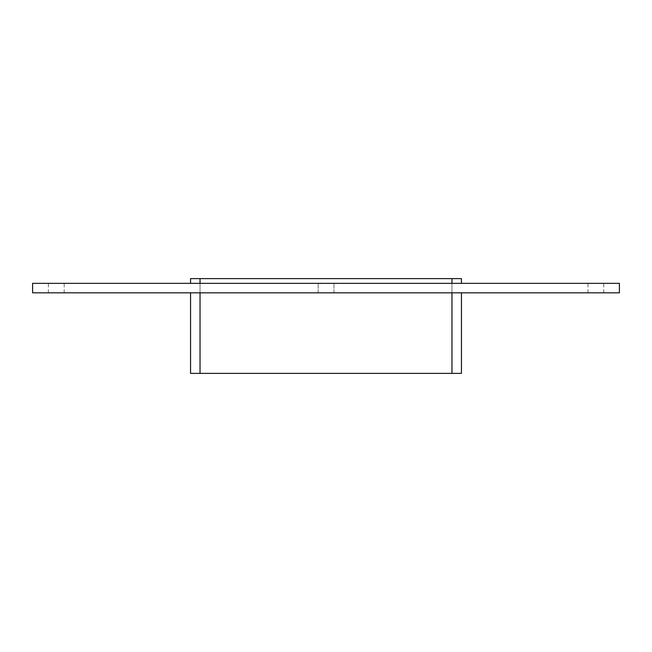 <?xml version="1.0" encoding="UTF-8"?>
<svg xmlns="http://www.w3.org/2000/svg" width="652" height="652" viewBox="0 0 652 652"><rect width="100%" height="100%" fill="white"/><g stroke="black" fill="none" stroke-linecap="round" stroke-linejoin="round"><path stroke-width="0.49" stroke-dasharray="3.26 2.44" d="M56.292 292.829L64.189 292.829L56.292 292.829M56.292 283.351L64.189 283.351L56.292 283.351M326.082 292.829L318.184 292.829L326.082 292.829M326.082 283.351L318.184 283.351L326.082 283.351M595.863 292.829L587.965 292.829L595.863 292.829M595.863 283.351L587.965 283.351L595.863 283.351M451.966 283.351L200.034 283.351L461.445 283.351L451.966 283.351L451.966 278.616L200.034 278.616L451.966 278.616L200.034 278.616L451.966 278.616L200.034 278.616L200.034 373.384L451.966 373.384L451.966 278.616L451.966 373.384L200.034 373.384L200.034 278.616L451.966 278.616L200.034 278.616L200.034 373.384L451.966 373.384L451.966 278.616L451.966 373.384L200.034 373.384L200.034 278.616L451.966 278.616L200.034 278.616L200.034 373.384L451.966 373.384L451.966 278.616L451.966 373.384L200.034 373.384L200.034 278.616L451.966 278.616L200.034 278.616L200.034 373.384L451.966 373.384L451.966 278.616L451.966 373.384L200.034 373.384L200.034 278.616L451.966 278.616L451.966 373.384L451.966 278.616L451.966 373.384L200.034 373.384L200.034 278.616L200.034 373.384L200.034 278.616L200.034 373.384L451.966 373.384L190.555 373.384L190.555 292.829L200.034 292.829L190.555 292.829M461.445 283.351L461.445 278.616L451.966 278.616L451.966 373.384L451.966 292.829L200.034 292.829L451.966 292.829M32.6 292.829L619.4 292.829L619.4 283.351L32.6 283.351L32.6 292.829M200.034 283.351L190.555 283.351L200.034 283.351L200.034 278.616L190.555 278.616L190.555 283.351M451.966 278.616L200.034 278.616M200.034 292.829L200.034 373.384L461.445 373.384L461.445 292.829M200.034 373.384L451.966 373.384M64.189 292.829L64.189 283.351M48.395 292.829L48.395 283.351M333.979 292.829L333.979 283.351L333.979 292.829M318.184 292.829L318.184 283.351L318.184 292.829M603.76 292.829L603.76 283.351M587.965 292.829L587.965 283.351"/><path stroke-width="0.98" d="M619.4 292.829L32.6 292.829L32.6 283.351L619.4 283.351L619.4 292.829M461.445 283.351L461.445 278.616L451.966 278.616L451.966 283.351M451.966 292.829L451.966 373.384L461.445 373.384L461.445 292.829M200.034 283.351L200.034 278.616L451.966 278.616M451.966 373.384L200.034 373.384L200.034 292.829M200.034 278.616L190.555 278.616L190.555 283.351M190.555 292.829L190.555 373.384L200.034 373.384"/></g></svg>
